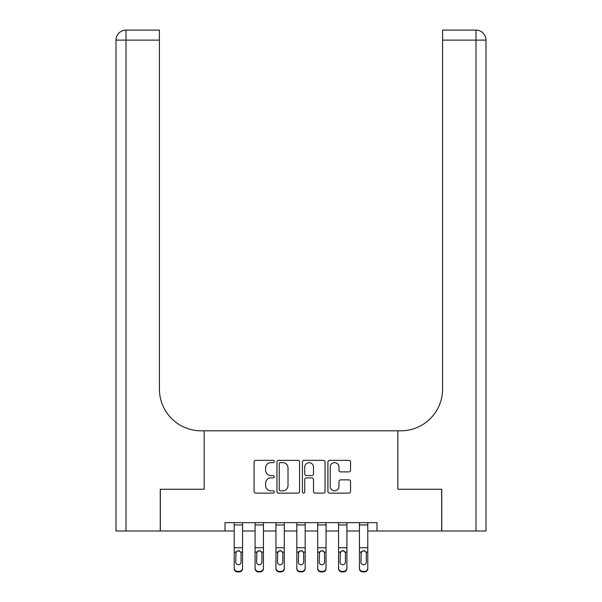 <?xml version="1.0" encoding="UTF-8"?>
<svg xmlns="http://www.w3.org/2000/svg" width="602" height="602" viewBox="0 0 602 602"><rect width="100%" height="100%" fill="white"/><g stroke="black" fill="none" stroke-linecap="round" stroke-linejoin="round"><path stroke-width="0.9" d="M274.286 461.486A1.144 1.144 0 0 0 273.142 460.342L255.73 460.342A1.64 1.64 0 0 0 254.089 461.982L254.089 491.48A1.64 1.64 0 0 0 255.73 493.121L273.142 493.121A1.144 1.144 0 0 0 274.286 491.969A1.144 1.144 0 0 0 273.142 490.826L270.885 490.826A5.245 5.245 0 0 1 265.64 485.581L265.64 483.12A5.245 5.245 0 0 1 270.885 477.875L273.142 477.875A1.144 1.144 0 0 0 274.286 476.731A1.144 1.144 0 0 0 273.142 475.58L270.885 475.58A5.245 5.245 0 0 1 265.64 470.335L265.64 467.882A5.245 5.245 0 0 1 270.885 462.637L273.142 462.637A1.144 1.144 0 0 0 274.286 461.486M348.897 471.893A1.64 1.64 0 0 0 350.537 470.26L350.537 461.982A1.64 1.64 0 0 0 348.897 460.342L329.557 460.342A1.64 1.64 0 0 0 327.917 461.982L327.917 491.48A1.64 1.64 0 0 0 329.557 493.121L348.897 493.121A1.64 1.64 0 0 0 350.537 491.48L350.537 481.48A1.64 1.64 0 0 0 348.897 479.847L340.619 479.847A1.64 1.64 0 0 0 338.979 481.48L338.979 486.439A4.387 4.387 0 0 1 334.599 490.826A4.387 4.387 0 0 1 330.212 486.439L330.212 467.017A4.387 4.387 0 0 1 334.599 462.637A4.387 4.387 0 0 1 338.979 467.017L338.979 470.26A1.64 1.64 0 0 0 340.619 471.893L348.897 471.893M225.028 530.994L160.335 530.994L160.335 489.253L204.161 489.253L204.161 430.814L397.839 430.814L397.839 489.253L397.839 430.814L400.842 430.814A41.741 41.741 0 0 0 442.583 389.073L442.583 30.1L475.979 30.1A10.016 10.016 0 0 1 485.995 40.116L485.995 530.994L441.748 530.994L441.748 489.253L397.839 489.253L441.665 489.253L441.665 530.994L376.972 530.994L376.972 522.649L225.028 522.649L225.028 530.994L234.216 530.994M299.563 461.982A1.64 1.64 0 0 0 297.93 460.342L278.591 460.342A1.64 1.64 0 0 0 276.95 461.982L276.95 491.48A1.64 1.64 0 0 0 278.591 493.121L297.93 493.121A1.64 1.64 0 0 0 299.563 491.48L299.563 461.982M304.07 460.342L323.409 460.342A1.64 1.64 0 0 1 325.05 461.982L325.05 491.48A1.64 1.64 0 0 1 323.409 493.121L315.132 493.121A1.64 1.64 0 0 1 313.499 491.48L313.499 479.516A1.64 1.64 0 0 0 311.859 477.875L306.365 477.875A1.64 1.64 0 0 0 304.725 479.516L304.725 491.969A1.144 1.144 0 0 1 303.581 493.121A1.144 1.144 0 0 1 302.437 491.969L302.437 461.982A1.64 1.64 0 0 1 304.07 460.342M242.561 530.994L255.082 530.994M263.435 530.994L275.957 530.994M284.302 530.994L296.824 530.994M305.176 530.994L317.698 530.994M326.043 530.994L338.565 530.994M346.918 530.994L359.439 530.994M367.784 530.994L376.972 530.994M280.389 462.637A1.144 1.144 0 0 0 279.245 463.781L279.245 489.674A1.144 1.144 0 0 0 280.389 490.826L282.767 490.826A5.245 5.245 0 0 0 288.012 485.581L288.012 467.882A5.245 5.245 0 0 0 282.767 462.637L280.389 462.637M313.499 467.099A4.387 4.387 0 0 0 309.112 462.72A4.387 4.387 0 0 0 304.725 467.099L304.725 473.947A1.64 1.64 0 0 0 306.365 475.58L311.859 475.58A1.64 1.64 0 0 0 313.499 473.947L313.499 467.099M234.216 522.649L234.216 568.062A3.341 3.311 -0 0 0 237.557 571.373L239.22 571.373A3.341 3.311 -0 0 0 242.561 568.062L242.561 568.589A3.341 3.311 180 0 1 239.22 571.9L239.22 571.373M242.561 552.598L242.561 568.589M241.063 562.102L241.063 553.306L241.063 562.102A2.671 2.649 180 0 1 238.392 564.751A2.671 2.649 180 0 0 241.063 562.102M235.713 562.622L235.713 562.102A2.671 2.649 180 0 0 238.392 564.751M236.992 551.011L235.713 553.103M239.784 551.011L238.392 550.619L240.762 552.079L241.063 553.306M242.561 522.649L242.561 568.062M237.557 571.373L237.557 571.9L239.22 571.9M237.557 571.9A3.341 3.311 180 0 1 234.216 568.589M234.216 552.079L236.014 552.079L235.713 562.102M236.014 552.079L238.392 550.619M255.082 522.649L255.082 568.062A3.341 3.311 -0 0 0 258.424 571.373L260.094 571.373A3.341 3.311 -0 0 0 263.435 568.062L263.435 568.589A3.341 3.311 180 0 1 260.094 571.9L260.094 571.373M263.435 552.598L263.435 568.589M261.93 562.102L261.93 553.306L261.93 562.102A2.671 2.649 180 0 1 259.259 564.751A2.671 2.649 180 0 0 261.93 562.102M256.587 562.622L256.587 562.102A2.671 2.649 180 0 0 259.259 564.751M257.867 551.011L256.587 553.103M260.651 551.011L259.259 550.619L261.637 552.079L261.93 553.306M275.957 522.649L275.957 568.062A3.341 3.311 -0 0 0 279.298 571.373L280.961 571.373A3.341 3.311 -0 0 0 284.302 568.062L284.302 568.589A3.341 3.311 180 0 1 280.961 571.9L280.961 571.373M284.302 552.598L284.302 568.589M282.805 562.102L282.805 553.306L282.805 562.102A2.671 2.649 180 0 1 280.133 564.751A2.671 2.649 180 0 0 282.805 562.102M277.454 562.622L277.454 562.102A2.671 2.649 180 0 0 280.133 564.751M278.734 551.011L277.454 553.103M281.518 551.011L280.133 550.619L282.504 552.079L282.805 553.306M296.824 522.649L296.824 568.062A3.341 3.311 -0 0 0 300.165 571.373L301.835 571.373A3.341 3.311 -0 0 0 305.176 568.062L305.176 568.589A3.341 3.311 180 0 1 301.835 571.9L301.835 571.373M305.176 552.598L305.176 568.589M303.671 562.102L303.671 553.306L303.671 562.102A2.671 2.649 180 0 1 301 564.751A2.671 2.649 180 0 0 303.671 562.102M298.329 562.622L298.329 562.102A2.671 2.649 180 0 0 301 564.751M299.608 551.011L298.329 553.103M302.392 551.011L301 550.619L303.378 552.079L303.671 553.306M263.435 522.649L263.435 568.062M258.424 571.373L258.424 571.9L260.094 571.9M258.424 571.9A3.341 3.311 180 0 1 255.082 568.589M255.082 552.079L256.881 552.079L256.587 562.102M256.881 552.079L259.259 550.619M284.302 522.649L284.302 568.062M279.298 571.373L279.298 571.9L280.961 571.9M279.298 571.9A3.341 3.311 180 0 1 275.957 568.589M275.957 552.079L277.755 552.079L277.454 562.102M277.755 552.079L280.133 550.619M305.176 522.649L305.176 568.062M300.165 571.373L300.165 571.9L301.835 571.9M300.165 571.9A3.341 3.311 180 0 1 296.824 568.589M296.824 552.079L298.622 552.079L298.329 562.102M298.622 552.079L301 550.619M317.698 522.649L317.698 568.062A3.341 3.311 -0 0 0 321.039 571.373L322.702 571.373A3.341 3.311 -0 0 0 326.043 568.062L326.043 568.589A3.341 3.311 180 0 1 322.702 571.9L322.702 571.373M326.043 552.598L326.043 568.589M324.546 562.102L324.546 553.306L324.546 562.102A2.671 2.649 180 0 1 321.867 564.751A2.671 2.649 180 0 0 324.546 562.102M319.195 562.622L319.195 562.102A2.671 2.649 180 0 0 321.867 564.751M320.475 551.011L319.195 553.103M323.259 551.011L321.867 550.619L324.245 552.079L324.546 553.306M326.043 522.649L326.043 568.062M321.039 571.373L321.039 571.9L322.702 571.9M321.039 571.9A3.341 3.311 180 0 1 317.698 568.589M317.698 552.079L319.496 552.079L319.195 562.102M319.496 552.079L321.867 550.619M160.252 489.253L204.161 489.253L204.161 430.814L201.158 430.814A41.741 41.741 0 0 1 159.417 389.073L159.417 40.116L126.021 40.116L126.021 530.994L160.252 530.994L160.252 489.253M126.021 530.994L116.005 530.994L116.005 40.116A10.016 10.016 0 0 1 126.021 30.1L159.417 30.1L159.417 40.116M159.417 30.1L126.021 30.1A10.016 10.016 0 0 0 116.005 40.116L126.021 40.116L126.021 30.1M201.158 430.814A41.741 41.741 0 0 1 159.417 389.073M442.583 30.1L475.979 30.1A10.016 10.016 0 0 1 485.995 40.116A10.016 10.016 0 0 0 475.979 30.1L475.979 40.116L442.583 40.116M400.842 430.814A41.741 41.741 0 0 0 442.583 389.073M475.979 530.994L475.979 40.116L485.995 40.116A10.016 10.016 0 0 0 475.979 30.1M338.565 522.649L338.565 568.062A3.341 3.311 -0 0 0 341.906 571.373L343.576 571.373A3.341 3.311 -0 0 0 346.918 568.062L346.918 568.589A3.341 3.311 180 0 1 343.576 571.9L343.576 571.373M346.918 552.598L346.918 568.589M345.413 562.102L345.413 553.306L345.413 562.102A2.671 2.649 180 0 1 342.741 564.751A2.671 2.649 180 0 0 345.413 562.102M340.07 562.622L340.07 562.102A2.671 2.649 180 0 0 342.741 564.751M341.349 551.011L340.07 553.103M344.133 551.011L342.741 550.619L345.119 552.079L345.413 553.306M359.439 522.649L359.439 568.062A3.341 3.311 -0 0 0 362.78 571.373L364.443 571.373A3.341 3.311 -0 0 0 367.784 568.062L367.784 568.589A3.341 3.311 180 0 1 364.443 571.9L364.443 571.373M367.784 552.598L367.784 568.589M366.287 562.102L366.287 553.306L366.287 562.102A2.671 2.649 180 0 1 363.608 564.751A2.671 2.649 180 0 0 366.287 562.102M360.937 562.622L360.937 562.102A2.671 2.649 180 0 0 363.608 564.751M362.216 551.011L360.937 553.103M365 551.011L363.608 550.619L365.986 552.079L366.287 553.306M346.918 522.649L346.918 568.062M341.906 571.373L341.906 571.9L343.576 571.9M341.906 571.9A3.341 3.311 180 0 1 338.565 568.589M338.565 552.079L340.363 552.079L340.07 562.102M340.363 552.079L342.741 550.619M367.784 522.649L367.784 568.062M362.78 571.373L362.78 571.9L364.443 571.9M362.78 571.9A3.341 3.311 180 0 1 359.439 568.589M359.439 552.079L361.238 552.079L360.937 562.102M361.238 552.079L363.608 550.619M240.762 552.079L242.561 552.079M234.216 547.76L242.561 547.76M234.216 524.936L242.561 524.936M261.637 552.079L263.435 552.079M255.082 547.76L263.435 547.76M255.082 524.936L263.435 524.936M282.504 552.079L284.302 552.079M275.957 547.76L284.302 547.76M275.957 524.936L284.302 524.936M303.378 552.079L305.176 552.079M296.824 547.76L305.176 547.76M296.824 524.936L305.176 524.936M324.245 552.079L326.043 552.079M317.698 547.76L326.043 547.76M317.698 524.936L326.043 524.936M345.119 552.079L346.918 552.079M338.565 547.76L346.918 547.76M338.565 524.936L346.918 524.936M365.986 552.079L367.784 552.079M359.439 547.76L367.784 547.76M359.439 524.936L367.784 524.936"/></g></svg>
